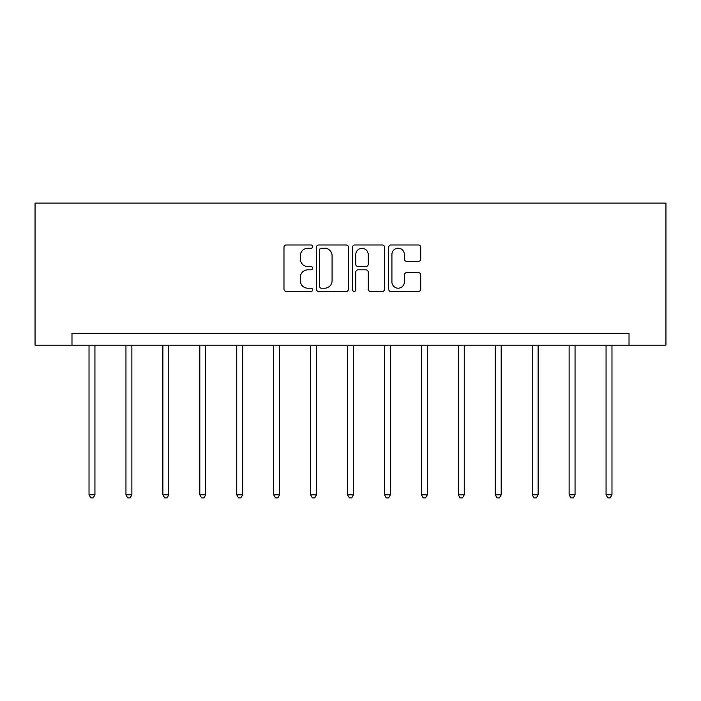 <?xml version="1.0" encoding="UTF-8"?>
<svg xmlns="http://www.w3.org/2000/svg" width="701" height="701" viewBox="0 0 701 701"><rect width="100%" height="100%" fill="white"/><g stroke="black" fill="none" stroke-linecap="round" stroke-linejoin="round"><path stroke-width="1.05" d="M312.62 246.603A1.63 1.63 0 0 0 310.999 244.973L286.306 244.973A2.322 2.322 0 0 0 283.984 247.295L283.984 289.127A2.322 2.322 0 0 0 286.306 291.45L310.999 291.45A1.63 1.63 0 0 0 312.62 289.82A1.63 1.63 0 0 0 310.999 288.199L307.8 288.199A7.439 7.439 0 0 1 300.37 280.759L300.37 277.272A7.439 7.439 0 0 1 307.8 269.841L310.999 269.841A1.63 1.63 0 0 0 312.62 268.211A1.63 1.63 0 0 0 310.999 266.582L307.8 266.582A7.439 7.439 0 0 1 300.37 259.151L300.37 255.663A7.439 7.439 0 0 1 307.8 248.224L310.999 248.224A1.63 1.63 0 0 0 312.62 246.603M418.409 261.359A2.322 2.322 0 0 0 420.731 259.028L420.731 247.295A2.322 2.322 0 0 0 418.409 244.973L390.992 244.973A2.322 2.322 0 0 0 388.669 247.295L388.669 289.127A2.322 2.322 0 0 0 390.992 291.45L418.409 291.45A2.322 2.322 0 0 0 420.731 289.127L420.731 274.95A2.322 2.322 0 0 0 418.409 272.628L406.676 272.628A2.322 2.322 0 0 0 404.354 274.95L404.354 281.977A6.213 6.213 0 0 1 398.133 288.199A6.213 6.213 0 0 1 391.92 281.977L391.92 254.445A6.213 6.213 0 0 1 398.133 248.224A6.213 6.213 0 0 1 404.354 254.445L404.354 259.028A2.322 2.322 0 0 0 406.676 261.359L418.409 261.359M629.016 345.146L665.95 345.146L665.95 203.106L35.05 203.106L35.05 345.146L629.016 345.146L629.016 333.317L71.984 333.317L71.984 345.146M348.467 247.295A2.322 2.322 0 0 0 346.145 244.973L318.727 244.973A2.322 2.322 0 0 0 316.396 247.295L316.396 289.127A2.322 2.322 0 0 0 318.727 291.45L346.145 291.45A2.322 2.322 0 0 0 348.467 289.127L348.467 247.295M354.855 244.973L382.273 244.973A2.322 2.322 0 0 1 384.604 247.295L384.604 289.127A2.322 2.322 0 0 1 382.273 291.45L370.54 291.45A2.322 2.322 0 0 1 368.218 289.127L368.218 272.163A2.322 2.322 0 0 0 365.896 269.841L358.106 269.841A2.322 2.322 0 0 0 355.784 272.163L355.784 289.82A1.63 1.63 0 0 1 354.163 291.45A1.63 1.63 0 0 1 352.533 289.82L352.533 247.295A2.322 2.322 0 0 1 354.855 244.973M321.277 248.224A1.63 1.63 0 0 0 319.656 249.854L319.656 286.569A1.63 1.63 0 0 0 321.277 288.199L324.651 288.199A7.439 7.439 0 0 0 332.081 280.759L332.081 255.663A7.439 7.439 0 0 0 324.651 248.224L321.277 248.224M368.218 254.559A6.213 6.213 0 0 0 362.005 248.347A6.213 6.213 0 0 0 355.784 254.559L355.784 264.259A2.322 2.322 0 0 0 358.106 266.582L365.896 266.582A2.322 2.322 0 0 0 368.218 264.259L368.218 254.559M89.027 345.146L89.027 494.81L94.942 494.81L94.942 345.146M94.942 494.81L93.172 497.894L90.797 497.894L89.027 494.81M125.952 345.146L125.952 494.81L131.876 494.81L131.876 345.146M131.876 494.81L130.097 497.894L127.731 497.894L125.952 494.81M162.886 345.146L162.886 494.81L168.81 494.81L168.81 345.146M168.81 494.81L167.031 497.894L164.665 497.894L162.886 494.81M199.82 345.146L199.82 494.81L205.735 494.81L205.735 345.146M205.735 494.81L203.965 497.894L201.59 497.894L199.82 494.81M236.745 345.146L236.745 494.81L242.669 494.81L242.669 345.146M242.669 494.81L240.89 497.894L238.524 497.894L236.745 494.81M273.679 345.146L273.679 494.81L279.594 494.81L279.594 345.146M279.594 494.81L277.824 497.894L275.458 497.894L273.679 494.81M310.613 345.146L310.613 494.81L316.528 494.81L316.528 345.146M316.528 494.81L314.749 497.894L312.383 497.894L310.613 494.81M347.538 345.146L347.538 494.81L353.462 494.81L353.462 345.146M353.462 494.81L351.683 497.894L349.317 497.894L347.538 494.81M384.472 345.146L384.472 494.81L390.387 494.81L390.387 345.146M390.387 494.81L388.617 497.894L386.251 497.894L384.472 494.81M421.406 345.146L421.406 494.81L427.321 494.81L427.321 345.146M427.321 494.81L425.542 497.894L423.176 497.894L421.406 494.81M458.331 345.146L458.331 494.81L464.255 494.81L464.255 345.146M464.255 494.81L462.476 497.894L460.11 497.894L458.331 494.81M495.265 345.146L495.265 494.81L501.18 494.81L501.18 345.146M501.18 494.81L499.41 497.894L497.035 497.894L495.265 494.81M532.19 345.146L532.19 494.81L538.114 494.81L538.114 345.146M538.114 494.81L536.335 497.894L533.969 497.894L532.19 494.81M569.124 345.146L569.124 494.81L575.048 494.81L575.048 345.146M575.048 494.81L573.269 497.894L570.903 497.894L569.124 494.81M606.058 345.146L606.058 494.81L611.973 494.81L611.973 345.146M611.973 494.81L610.203 497.894L607.828 497.894L606.058 494.81"/></g></svg>
